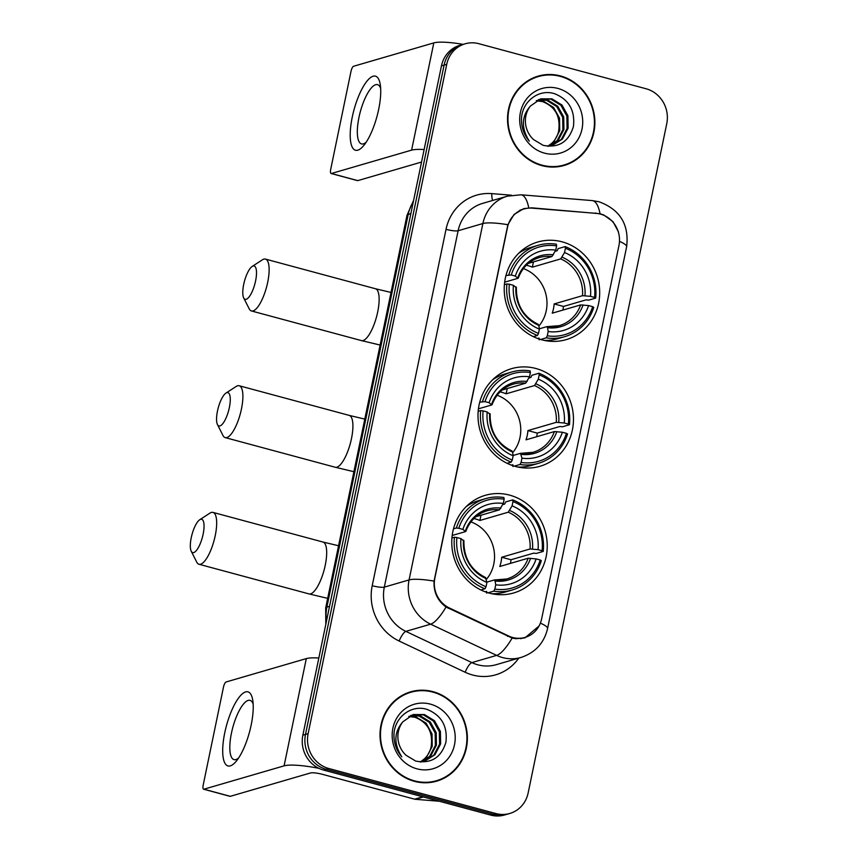 <?xml version="1.0" encoding="UTF-8"?>
<svg xmlns="http://www.w3.org/2000/svg" width="858" height="858" viewBox="0 0 858 858"><rect width="100%" height="100%" fill="white"/><g stroke="black" fill="none" stroke-linecap="round" stroke-linejoin="round"><path stroke-width="1.29" d="M535.875 368.49A50.837 47.458 73.8 0 0 511.518 368.672A50.837 47.458 73.8 0 0 478.045 417.846A50.837 47.458 73.8 0 0 515.583 466.484A50.837 47.458 73.8 0 0 539.95 466.291A50.837 47.458 73.8 0 0 573.423 417.117A50.837 47.458 73.8 0 0 535.875 368.49M509.652 495.141A50.837 47.458 73.8 0 0 485.285 495.323A50.837 47.458 73.8 0 0 451.812 544.498A50.837 47.458 73.8 0 0 489.36 593.135A50.837 47.458 73.8 0 0 513.717 592.953A50.837 47.458 73.8 0 0 547.189 543.768A50.837 47.458 73.8 0 0 509.652 495.141M562.108 241.827A50.837 47.458 73.8 0 0 537.741 242.02A50.837 47.458 73.8 0 0 504.268 291.194A50.837 47.458 73.8 0 0 541.816 339.822A50.837 47.458 73.8 0 0 566.173 339.639A50.837 47.458 73.8 0 0 599.645 290.465A50.837 47.458 73.8 0 0 562.108 241.827M600.375 214.082A25.901 24.174 73.8 0 0 596.171 213.342L532.207 208.151A25.901 24.174 73.8 0 0 523.991 208.977A25.901 24.174 73.8 0 0 507.475 227.445L434.856 578.11A25.901 24.174 73.8 0 0 449.399 607.99L508.644 636.003A25.901 24.174 73.8 0 0 525.107 637.397A25.901 24.174 73.8 0 0 541.623 618.929L618.972 245.442A25.901 24.174 73.8 0 0 600.375 214.082M560.489 75.944A46.525 43.436 73.8 0 0 538.191 76.115A46.525 43.436 73.8 0 0 507.561 121.117A46.525 43.436 73.8 0 0 541.913 165.615A46.525 43.436 73.8 0 0 564.21 165.444A46.525 43.436 73.8 0 0 594.841 120.452A46.525 43.436 73.8 0 0 560.489 75.944M543.865 75.375A46.525 43.436 73.8 0 0 536.872 76.523M432.979 691.655A46.525 43.436 73.8 0 0 410.682 691.816A46.525 43.436 73.8 0 0 380.051 736.818A46.525 43.436 73.8 0 0 414.403 781.327A46.525 43.436 73.8 0 0 436.701 781.155A46.525 43.436 73.8 0 0 467.331 736.153A46.525 43.436 73.8 0 0 432.979 691.655M416.366 691.087A46.525 43.436 73.8 0 0 409.373 692.224M539.06 625.986L524.946 637.869L515.905 638.706L512.151 638.052L446.042 607.003C437.516 600.686 433.526 592.052 434.073 581.091L507.872 224.71L514.028 214.489L523.788 208.612L531.821 207.829L600.074 213.728L603.667 214.918L612.966 221.632L618.457 231.842M465.09 43.812L459.813 45.345A28.775 26.866 73.8 0 0 441.462 65.862L302.853 735.188A28.775 26.866 73.8 0 0 323.509 770.044L490.722 815.1L493.361 814.328A28.775 26.866 73.8 0 0 507.153 814.221A28.775 26.866 73.8 0 1 493.361 814.328L326.147 769.272L493.361 814.328L496.01 813.566A28.775 26.866 73.8 0 0 509.802 813.459A28.775 26.866 73.8 0 0 528.153 792.942L666.763 123.616A28.775 26.866 73.8 0 0 646.106 88.771L478.882 43.704A28.775 26.866 73.8 0 0 465.09 43.812A28.775 26.866 73.8 0 0 446.739 64.329L308.129 733.654A28.775 26.866 73.8 0 0 328.786 768.5L496.01 813.566M302.853 735.188L305.491 734.427A28.775 26.866 73.8 0 0 326.147 769.272A28.775 26.866 73.8 0 1 305.491 734.427L444.101 65.101L305.491 734.427L308.129 733.654M462.451 44.584A28.775 26.866 73.8 0 0 444.101 65.101A28.775 26.866 73.8 0 1 462.451 44.584M435.371 781.52A46.525 43.436 73.8 0 0 441.891 778.732M562.88 165.809A46.525 43.436 73.8 0 0 569.401 163.02M490.722 815.1A28.775 26.866 73.8 0 0 504.515 814.993L509.802 813.459M555.887 166.956A46.042 42.986 73.8 0 0 561.432 165.755L564.071 164.993A46.042 42.986 73.8 0 0 594.39 120.452A46.042 42.986 73.8 0 0 560.392 76.405A46.042 42.986 73.8 0 0 538.32 76.577A46.042 42.986 73.8 0 0 508.011 121.107A46.042 42.986 73.8 0 0 542.009 165.154A46.042 42.986 73.8 0 0 564.071 164.993M536.743 100.525L543.564 101.287L553.582 107.454L559.534 118.179L559.738 130.631L554.043 141.495L547.822 146.289L552.123 145.495L562.43 139.05L568.114 128.196L567.91 115.733L561.958 105.008L551.951 98.842L540.797 98.831L530.383 106.07A23.981 22.383 73.8 0 0 533.622 139.629L543.2 145.356C558.579 148.252 568.65 141.988 573.423 126.555C575.225 110.714 569.111 99.828 555.094 93.908C539.274 88.235 522.018 101.319 521.482 118.758C521.289 127.231 523.895 134.695 529.289 141.141C521.085 128.035 521.449 116.345 530.383 106.07M536.261 100.804L542.524 101.587C555.362 106.735 560.724 116.602 558.622 131.21A23.981 22.383 73.8 0 1 547.629 146.268M538.738 99.56L547.758 100.064L557.764 106.231L563.717 116.956L563.931 129.408L558.236 140.272L549.989 145.999M538.234 99.775L546.707 100.375L556.724 106.531L562.676 117.267L562.88 129.719L557.185 140.583L549.452 146.096M540.283 98.992L550.9 99.153L560.918 105.309L566.87 116.044L567.074 128.496L561.379 139.361L551.597 145.635M557.904 88.428A33.569 31.338 73.8 0 0 520.398 112.484A33.569 31.338 73.8 0 0 544.498 153.142A33.569 31.338 73.8 0 0 582.003 129.086A33.569 31.338 73.8 0 0 557.904 88.428M538.32 76.577L535.682 77.349A46.042 42.986 73.8 0 0 530.362 79.311M352.273 117.031A38.374 11.958 105.1 0 1 367.546 80.448A38.374 11.958 105.1 0 1 380.244 84.459A38.374 11.958 105.1 0 1 378.678 109.341A38.374 11.958 105.1 0 1 363.813 145.452A38.374 11.958 105.1 0 1 352.273 117.031M380.662 88.417A30.695 9.567 -74.9 0 0 377.531 84.642A30.695 9.567 -74.9 0 0 358.976 117.364A30.695 9.567 -74.9 0 0 361.55 143.919A30.695 9.567 -74.9 0 0 366.151 142.235M463.181 44.369A38.374 6.789 -168.3 0 0 433.805 42.9L353.603 66.259A4.794 1.491 -74.9 0 0 350.997 71.364L330.705 169.358A4.794 1.491 -74.9 0 0 331.113 173.509A4.794 1.491 -74.9 0 0 331.402 173.498L357.797 180.62L421.535 162.055M424.131 149.549A38.374 6.789 -168.3 0 0 411.604 150.139L331.402 173.498M357.797 180.62A4.794 1.491 105.1 0 1 357.507 180.62L331.113 173.509M428.378 782.657A46.042 42.986 73.8 0 0 433.923 781.466L436.572 780.694A46.042 42.986 73.8 0 0 466.881 736.153A46.042 42.986 73.8 0 0 432.882 692.116A46.042 42.986 73.8 0 0 410.821 692.277A46.042 42.986 73.8 0 0 380.502 736.818A46.042 42.986 73.8 0 0 414.5 780.866A46.042 42.986 73.8 0 0 436.572 780.694M409.245 716.226L416.066 716.988L426.072 723.155L432.024 733.89L432.228 746.342L426.544 757.206L420.313 762.001L424.613 761.196L434.92 754.761L440.615 743.897L440.411 731.445L434.459 720.709L424.442 714.553L413.299 714.542L402.874 721.782A23.981 22.383 73.8 0 0 406.124 755.33L415.69 761.057C431.07 763.963 441.141 757.7 445.924 742.256C447.715 726.415 441.613 715.54 427.595 709.609C411.776 703.935 394.519 717.031 393.972 734.469C393.779 742.942 396.385 750.396 401.791 756.842C393.586 743.736 393.951 732.056 402.874 721.782M408.751 716.516L415.015 717.299C427.852 722.436 433.226 732.314 431.113 746.921A23.981 22.383 73.8 0 1 420.12 761.979M411.239 715.261L420.248 715.776L430.266 721.932L436.218 732.668L436.422 745.119L430.727 755.984L422.49 761.7M410.725 715.486L419.208 716.076L429.214 722.243L435.167 732.968L435.371 745.42L429.686 756.284L421.943 761.797M412.773 714.693L423.391 714.853L433.408 721.02L439.36 731.745L439.564 744.197L433.869 755.061L424.088 761.346M430.394 704.128A33.569 31.338 73.8 0 0 392.889 728.185A33.569 31.338 73.8 0 0 416.988 768.843A33.569 31.338 73.8 0 0 454.493 744.787A33.569 31.338 73.8 0 0 430.394 704.128M410.821 692.277L408.172 693.05A46.042 42.986 73.8 0 0 402.852 695.012M243.704 284.384A17.267 5.384 -74.9 0 0 243.693 297.941A17.267 5.384 -74.9 0 0 255.587 280.92A17.267 5.384 -74.9 0 0 252.188 266.441A17.267 5.384 -74.9 0 0 243.704 284.384M252.188 266.441L262.398 259.813A26.855 8.365 105.1 0 1 265.433 259.084A26.855 8.365 105.1 0 1 267.685 282.336A26.855 8.365 105.1 0 1 251.458 310.961A26.855 8.365 105.1 0 1 249.195 308.805L243.693 297.941M505.963 275.536L511.261 274.978A45.656 42.632 73.8 0 1 556.628 245.881L555.737 250.161A41.248 38.503 73.8 0 0 515.326 276.083L517.985 278.292L504.654 282.175M528.367 263.385L551.919 256.531L555.737 250.161M555.137 251.34L557.153 250.751L558.086 248.648L565.143 246.589L565.422 248.252A45.656 42.632 73.8 0 1 594.583 297.436L590.508 296.332A41.248 38.503 73.8 0 0 564.532 252.531L560.714 258.901L532.357 267.16A35.489 33.13 73.8 0 0 528.024 265.658A35.489 33.13 73.8 0 0 526.308 265.251M594.583 297.436L595.688 298.101L588.62 300.161L586.239 299.817L563.47 306.445L554.161 303.936L582.518 295.678L590.508 296.332M562.945 310.06A45.56 42.535 73.8 0 0 563.47 306.445M539.189 339.886L539.071 338.084L537.655 338.492M544.09 340.379A47.576 44.423 73.8 0 0 557.539 338.76L564.607 336.701A47.576 44.423 73.8 0 0 593.768 307.346L592.663 306.681A45.656 42.632 73.8 0 1 547.297 335.778L546.256 337.827A47.576 44.423 73.8 0 0 564.607 336.701M556.628 245.881L556.349 244.219A47.576 44.423 73.8 0 0 537.998 245.345L530.93 247.394A47.576 44.423 73.8 0 0 518.715 253.249M546.256 337.827L540.583 339.478M533.354 336.647L537.451 335.457L538.502 333.408A45.656 42.632 73.8 0 1 509.341 284.223L506.917 283.944A47.576 44.423 73.8 0 0 537.451 335.457M506.917 283.944L504.397 284.674M537.998 245.345A47.576 44.423 73.8 0 0 508.826 274.699M547.297 335.778L548.187 331.499A41.248 38.503 73.8 0 0 588.588 305.577L592.663 306.681M509.341 284.223L513.416 285.328A41.248 38.503 73.8 0 0 539.382 329.129L538.502 333.408M515.326 276.083L511.261 274.978M588.588 305.577L580.609 304.922L552.241 313.181A35.489 33.13 -106.2 0 0 554.161 303.936M539.328 328.818L546.675 326.684L547.565 327.713L548.187 331.499M516.076 287.537L513.416 285.328M539.382 329.129L538.76 325.332L537.88 324.313M546.675 326.684L559.223 325.686A35.489 33.13 73.8 0 0 580.609 304.922M553.367 254.826A36.894 34.449 73.8 0 0 517.857 277.595L517.985 278.292M595.688 298.101A47.576 44.423 73.8 0 0 565.143 246.589M564.532 252.531L565.422 248.252M538.878 326.051A35.489 33.13 73.8 0 0 523.369 268.597M532.357 267.16L533.44 261.904M217.471 411.036A17.267 5.384 -74.9 0 0 217.471 424.592A17.267 5.384 -74.9 0 0 229.354 407.571A17.267 5.384 -74.9 0 0 225.954 393.093A17.267 5.384 -74.9 0 0 217.471 411.036M225.954 393.093L236.165 386.465A26.855 8.365 105.1 0 1 239.2 385.746A26.855 8.365 105.1 0 1 241.452 408.987A26.855 8.365 105.1 0 1 225.225 437.612A26.855 8.365 105.1 0 1 222.962 435.467L217.471 424.592M479.729 402.188L485.027 401.63A45.656 42.632 73.8 0 1 530.394 372.533L529.504 376.812A41.248 38.503 73.8 0 0 489.103 402.734L491.763 404.944L478.432 408.826M502.144 390.036L525.686 383.183L529.504 376.812M528.903 377.992L530.92 377.402L531.853 375.3L538.921 373.241L539.199 374.903A45.656 42.632 73.8 0 1 568.35 424.088L564.274 422.994A41.248 38.503 73.8 0 0 538.309 379.182L534.491 385.553L506.123 393.811A35.489 33.13 73.8 0 0 501.791 392.31A35.489 33.13 73.8 0 0 500.085 391.902M568.35 424.088L569.455 424.753L562.398 426.812L560.006 426.469L537.237 433.097L527.927 430.587L556.284 422.329L564.274 422.994M536.722 436.722A45.56 42.535 73.8 0 0 537.237 433.097M512.966 466.538L512.837 464.746L511.432 465.154M517.867 467.031A47.576 44.423 73.8 0 0 531.317 465.411L538.374 463.352A47.576 44.423 73.8 0 0 567.546 433.998L566.43 433.333A45.656 42.632 73.8 0 1 521.074 462.43L520.023 464.478A47.576 44.423 73.8 0 0 538.374 463.352M530.394 372.533L530.115 370.87A47.576 44.423 73.8 0 0 511.765 371.997L504.708 374.056A47.576 44.423 73.8 0 0 492.481 379.912M520.023 464.478L514.36 466.13M507.121 463.309L511.218 462.108L512.269 460.06A45.656 42.632 73.8 0 1 483.118 410.875L480.684 410.596A47.576 44.423 73.8 0 0 511.218 462.108M480.684 410.596L478.163 411.325M511.765 371.997A47.576 44.423 73.8 0 0 482.593 401.351M521.074 462.43L521.954 458.151A41.248 38.503 73.8 0 0 562.365 432.239L566.43 433.333M483.118 410.875L487.183 411.979A41.248 38.503 73.8 0 0 513.159 455.78L512.269 460.06M489.103 402.734L485.027 401.63M562.365 432.239L554.375 431.574L526.018 439.832A35.489 33.13 -106.2 0 0 527.927 430.587M513.105 455.48L520.452 453.335L521.954 458.151M489.843 414.189L487.183 411.979M513.159 455.78L512.537 451.994L511.647 450.965M520.452 453.335L532.99 452.338A35.489 33.13 73.8 0 0 554.375 431.574M527.134 381.478A36.894 34.449 73.8 0 0 491.623 404.247L491.763 404.944M569.455 424.753A47.576 44.423 73.8 0 0 538.921 373.241M538.309 379.182L539.199 374.903M512.644 452.702A35.489 33.13 73.8 0 0 497.136 395.248M506.123 393.811L507.217 388.556M191.248 537.687A17.267 5.384 -74.9 0 0 191.237 551.254A17.267 5.384 -74.9 0 0 203.121 534.234A17.267 5.384 -74.9 0 0 199.721 519.755A17.267 5.384 -74.9 0 0 191.248 537.687M199.721 519.755L209.942 513.116A26.855 8.365 105.1 0 1 212.977 512.398A26.855 8.365 105.1 0 1 215.229 535.639A26.855 8.365 105.1 0 1 199.002 564.264A26.855 8.365 105.1 0 1 196.729 562.119L191.237 551.254M453.496 528.839L456.37 528.002L458.794 528.292A45.656 42.632 73.8 0 1 504.161 499.184L503.281 503.464A41.248 38.503 73.8 0 0 462.87 529.386L465.529 531.595L452.198 535.478M475.911 516.698L499.453 509.834L503.281 503.464M502.681 504.643L504.697 504.054L505.63 501.951L512.687 499.892L512.966 501.565A45.656 42.632 73.8 0 1 542.117 550.739L538.052 549.646A41.248 38.503 73.8 0 0 512.076 505.845L508.258 512.205L479.901 520.463A35.489 33.13 73.8 0 0 475.557 518.972A35.489 33.13 73.8 0 0 473.852 518.554M542.117 550.739L543.232 551.415L536.164 553.464L533.783 553.12L511.003 559.748L501.705 557.25L530.062 548.981L538.052 549.646M510.489 563.374A45.56 42.535 73.8 0 0 511.003 559.748M486.733 593.189L486.604 591.398L485.199 591.805M491.634 593.682A47.576 44.423 73.8 0 0 505.083 592.063L512.151 590.014A47.576 44.423 73.8 0 0 541.312 560.66L540.208 559.984A45.656 42.632 73.8 0 1 494.841 589.081L493.8 591.141A47.576 44.423 73.8 0 0 512.151 590.014M504.161 499.184L503.893 497.522A47.576 44.423 73.8 0 0 485.542 498.648L478.474 500.707A47.576 44.423 73.8 0 0 466.259 506.563M493.8 591.141L488.127 592.781M480.888 589.961L484.995 588.76L486.036 586.711A45.656 42.632 73.8 0 1 456.885 537.537L454.45 537.247A47.576 44.423 73.8 0 0 484.995 588.76M454.45 537.247L451.941 537.977M485.542 498.648A47.576 44.423 73.8 0 0 456.37 528.002M494.841 589.081L495.731 584.802A41.248 38.503 73.8 0 0 536.132 558.89L540.208 559.984M456.885 537.537L460.961 538.631A41.248 38.503 73.8 0 0 486.926 582.432L486.036 586.711M462.87 529.386L458.794 528.292M536.132 558.89L528.142 558.226L499.785 566.495A35.489 33.13 -106.2 0 0 501.705 557.25M486.872 582.132L494.219 579.987L495.109 581.016L495.731 584.802M463.62 540.84L460.961 538.631M486.926 582.432L485.424 577.616M494.219 579.987L506.767 578.989A35.489 33.13 73.8 0 0 528.142 558.226M500.911 508.129A36.894 34.449 73.8 0 0 465.401 530.909L465.529 531.595M543.232 551.415A47.576 44.423 73.8 0 0 512.687 499.892M512.076 505.845L512.966 501.565M486.422 579.365A35.489 33.13 73.8 0 0 470.913 521.9M479.901 520.463L480.984 515.218M224.764 732.743A38.374 11.958 105.1 0 1 240.036 696.149A38.374 11.958 105.1 0 1 252.745 700.171A38.374 11.958 105.1 0 1 251.169 725.053A38.374 11.958 105.1 0 1 236.304 761.153A38.374 11.958 105.1 0 1 224.764 732.743M253.153 704.118A30.695 9.567 -74.9 0 0 250.021 700.353A30.695 9.567 -74.9 0 0 231.467 733.064A30.695 9.567 -74.9 0 0 234.041 759.63A30.695 9.567 -74.9 0 0 238.653 757.946M318.833 658.022A38.374 6.789 -168.3 0 0 306.306 658.601L226.104 681.971A4.794 1.491 -74.9 0 0 223.488 687.065L203.196 785.059A4.794 1.491 -74.9 0 0 203.603 789.21A4.794 1.491 -74.9 0 0 203.893 789.21L230.298 796.321L310.499 772.961A9.588 1.695 11.7 0 1 322.597 774.366L414.618 799.173L422.779 796.792M318.865 768.318A38.374 6.789 -168.3 0 0 284.095 765.851L203.893 789.21M230.298 796.321A4.794 1.491 105.1 0 1 230.008 796.331L203.603 789.21M439.307 801.243L415.401 799.302A4.794 4.472 -106.2 0 1 414.618 799.173M449.399 607.99L448.273 608.311M508.644 636.003L507.507 636.336M518.758 658.118A47.962 44.777 -106.2 0 1 472.661 675.01A47.962 44.777 -106.2 0 1 465.165 672.254L399.152 641.044A47.962 44.777 -106.2 0 1 372.211 585.714L446.021 229.333A47.962 44.777 -106.2 0 1 491.806 193.618L511.561 195.216M512.151 638.052A33.569 9.266 115.3 0 1 496.632 655.383L471.879 662.601A38.374 35.822 73.8 0 0 477.874 664.811A38.374 35.822 73.8 0 0 496.267 664.671L521.02 657.453A38.374 35.822 -106.2 0 1 502.627 657.593A38.374 35.822 -106.2 0 1 496.632 655.383L430.619 624.174A38.374 35.822 -106.2 0 1 409.073 579.922L482.872 223.541A33.569 5.942 11.7 0 1 507.872 224.71M540.368 623.155A33.569 5.942 11.7 0 1 547.565 628.614L626.63 246.804C629.279 224.582 620.087 209.577 599.056 201.769L592.256 200.59A33.569 11.336 94.6 0 1 600.032 213.717M434.073 581.091A33.569 5.942 -168.3 0 0 409.073 579.922L384.32 587.129A38.374 35.822 73.8 0 0 405.866 631.381L471.879 662.601A9.588 2.649 -64.7 0 0 465.165 672.254M446.042 607.003A33.569 9.266 115.3 0 1 430.619 624.174L405.866 631.381A9.588 2.649 -64.7 0 0 399.152 641.044M592.256 200.59L520.967 194.798A33.569 11.336 94.6 0 1 528.721 207.775M446.021 229.333A9.588 1.695 11.7 0 0 458.118 230.748L482.872 223.541A38.374 35.822 -106.2 0 1 507.346 196.182L482.593 203.389A38.374 35.822 73.8 0 0 458.118 230.748L384.32 587.129A9.588 1.695 11.7 0 1 372.211 585.714M626.63 246.804A33.569 5.942 -168.3 0 0 619.487 241.366M446.739 64.329L441.462 65.862M328.786 768.5L323.509 770.044M491.806 193.618A9.588 3.239 -85.4 0 0 492.674 200.461M531.821 207.829L530.941 208.086M595.784 213.02L595.002 213.245M413.32 201.716A38.374 35.822 73.8 0 0 408.194 214.425L410.853 213.642M325.804 624.356L325.686 607.947L407.003 215.272A19.187 3.4 11.7 0 1 408.194 214.425L326.877 607.089L329.536 606.316M325.686 607.947A19.187 3.4 11.7 0 1 326.877 607.089A38.374 35.822 73.8 0 0 326.48 621.074M411.604 150.139L433.805 42.9M380.126 345.045L361.465 340.605A26.855 8.365 -74.9 0 0 377.692 311.98A26.855 8.365 -74.9 0 0 375.439 288.738L391.023 292.449M551.919 256.531A35.489 33.13 73.8 0 0 539.371 257.529C529.3 260.682 522.275 267.535 518.275 278.099M547.565 327.713A36.894 34.449 73.8 0 0 583.075 304.933M515.937 286.84A36.894 34.449 73.8 0 0 538.76 325.332M547.093 326.726A35.489 33.13 73.8 0 0 559.223 325.686M584.984 295.688A36.894 34.449 73.8 0 0 562.162 257.196M582.518 295.678A35.489 33.13 73.8 0 0 560.714 258.901M353.904 471.707L335.242 467.256A26.855 8.365 -74.9 0 0 351.469 438.631A26.855 8.365 -74.9 0 0 349.217 415.39L364.8 419.101M525.686 383.183A35.489 33.13 73.8 0 0 513.138 384.18C503.078 387.333 496.042 394.187 492.052 404.751M521.332 454.365A36.894 34.449 73.8 0 0 556.842 431.585M489.714 413.492A36.894 34.449 73.8 0 0 512.537 451.994M520.87 453.389A35.489 33.13 73.8 0 0 532.99 452.338M558.762 422.34A36.894 34.449 73.8 0 0 535.939 383.848M556.284 422.329A35.489 33.13 73.8 0 0 534.491 385.553M327.67 598.358L309.009 593.908A26.855 8.365 -74.9 0 0 325.236 565.283A26.855 8.365 -74.9 0 0 322.983 542.041L338.567 545.752M499.453 509.834A35.489 33.13 73.8 0 0 486.915 510.832C476.844 513.985 469.809 520.838 465.819 531.402M495.109 581.016A36.894 34.449 73.8 0 0 530.609 558.236M463.481 540.154A36.894 34.449 73.8 0 0 486.304 578.646M494.637 580.04A35.489 33.13 73.8 0 0 506.767 578.989M532.528 548.991A36.894 34.449 73.8 0 0 509.706 510.499M530.062 548.981A35.489 33.13 73.8 0 0 508.258 512.205M284.095 765.851L306.306 658.601M423.434 796.964L415.401 799.302M523.991 208.977L519.873 210.178M525.107 637.397L520.634 638.695M521.02 657.453C535.22 652.713 544.069 643.092 547.565 628.614M520.967 194.798L507.346 196.182M407.003 215.272L413.588 200.45M361.465 340.605L251.458 310.961M538.223 324.324C523.401 316.977 516.108 304.644 516.366 287.301M375.439 288.738L265.433 259.084M335.242 467.256L225.225 437.612M512.001 450.976C497.168 443.64 489.886 431.295 490.143 413.953M349.217 415.39L239.2 385.746M309.009 593.908L199.002 564.264M485.767 577.627C470.935 570.291 463.652 557.947 463.91 540.615M322.983 542.041L212.977 512.398"/></g></svg>

